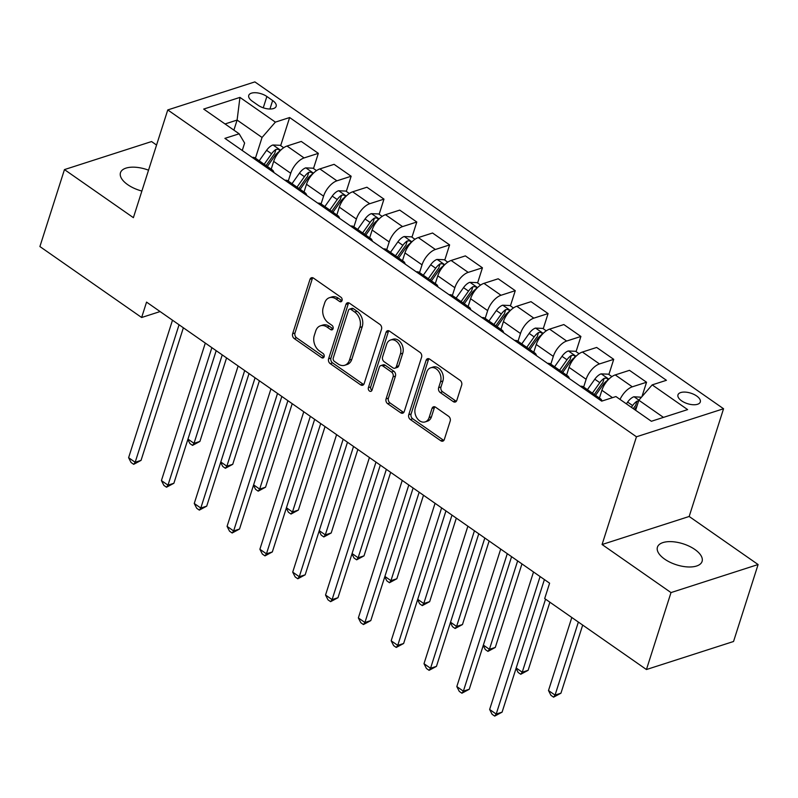 <?xml version="1.0" encoding="UTF-8"?>
<svg xmlns="http://www.w3.org/2000/svg" width="798" height="798" viewBox="0 0 798 798"><rect width="100%" height="100%" fill="white"/><g stroke="black" fill="none" stroke-linecap="round" stroke-linejoin="round"><path stroke-width="1.2" d="M342.053 300.607A2.514 1.855 -107.8 0 0 340.926 297.235L313.534 278.143A3.591 2.653 -107.8 0 0 311.469 277.744A3.591 2.653 -107.8 0 0 309.993 279.36L292.637 333.744A3.591 2.653 -107.8 0 0 294.253 338.561L321.634 357.664A2.514 1.855 -107.8 0 0 323.08 357.943A2.514 1.855 -107.8 0 0 324.118 356.806A2.514 1.855 -107.8 0 0 322.991 353.434L319.439 350.96A11.501 8.479 -107.8 0 1 314.282 335.539L315.729 331.01A11.501 8.479 -107.8 0 1 320.447 325.813A11.501 8.479 -107.8 0 1 327.06 327.09L330.601 329.564A2.514 1.855 -107.8 0 0 332.048 329.843A2.514 1.855 -107.8 0 0 333.085 328.706A2.514 1.855 -107.8 0 0 331.958 325.335L328.407 322.861A11.501 8.479 -107.8 0 1 323.25 307.439L324.696 302.911A11.501 8.479 -107.8 0 1 329.414 297.714A11.501 8.479 -107.8 0 1 336.028 298.991L339.569 301.464A2.514 1.855 -107.8 0 0 341.015 301.744A2.514 1.855 -107.8 0 0 342.053 300.607M694.819 549.443A23.431 11.012 17.7 0 0 672.115 541.682A23.431 11.012 17.7 0 0 657.432 547.179A23.431 11.012 17.7 0 0 664.694 559.149A23.431 11.012 17.7 0 0 687.397 566.919A23.431 11.012 17.7 0 0 702.08 561.423A23.431 11.012 17.7 0 0 694.819 549.443M148.538 170.173A23.431 11.012 17.7 0 0 120.478 172.717A23.431 11.012 17.7 0 0 127.74 184.687A23.431 11.012 17.7 0 0 141.884 191.041M696.664 395.988A11.711 5.506 17.7 0 0 685.312 392.107A11.711 5.506 17.7 0 0 677.971 394.85A11.711 5.506 17.7 0 0 681.602 400.835A11.711 5.506 17.7 0 0 692.953 404.726A11.711 5.506 17.7 0 0 700.295 401.973A11.711 5.506 17.7 0 0 696.664 395.988M453.264 401.623A3.591 2.653 -107.8 0 0 455.329 402.022A3.591 2.653 -107.8 0 0 456.805 400.397L461.673 385.135A3.591 2.653 -107.8 0 0 460.057 380.317L429.643 359.11A3.591 2.653 -107.8 0 0 427.578 358.711A3.591 2.653 -107.8 0 0 426.102 360.337L408.746 414.721A3.591 2.653 -107.8 0 0 410.362 419.539L440.775 440.745A3.591 2.653 -107.8 0 0 442.84 441.144A3.591 2.653 -107.8 0 0 444.316 439.518L450.192 421.095A3.591 2.653 -107.8 0 0 448.586 416.277L435.568 407.199A3.591 2.653 -107.8 0 0 433.504 406.8A3.591 2.653 -107.8 0 0 432.027 408.416L429.105 417.563A9.616 7.082 -107.8 0 1 425.164 421.903A9.616 7.082 -107.8 0 1 417.154 418.322A9.616 7.082 -107.8 0 1 415.319 407.948L426.75 372.137A9.616 7.082 -107.8 0 1 430.691 367.798A9.616 7.082 -107.8 0 1 438.701 371.379A9.616 7.082 -107.8 0 1 440.536 381.753L438.631 387.728A3.591 2.653 -107.8 0 0 440.247 392.546L453.264 401.623L455.618 400.865A3.591 2.653 -107.8 0 0 456.376 401.244M602.071 544.515L670.998 592.585L646.44 669.532L733.542 641.492L758.1 564.535L689.173 516.476L723.557 408.746L636.455 436.785L602.071 544.515L689.173 516.476M156.558 145.037L151.56 141.555L64.458 169.595L133.386 217.664L167.76 109.934L636.455 436.785M64.458 169.595L39.9 246.552L141.645 317.504L160.109 311.559M646.44 669.532L544.685 598.58L549.603 583.188L146.553 302.113L141.645 317.504M381.514 329.235A3.591 2.653 -107.8 0 0 379.908 324.417L349.494 303.21A3.591 2.653 -107.8 0 0 347.429 302.811A3.591 2.653 -107.8 0 0 345.953 304.437L328.596 358.821A3.591 2.653 -107.8 0 0 330.202 363.639L360.616 384.845A3.591 2.653 -107.8 0 0 362.681 385.244A3.591 2.653 -107.8 0 0 364.157 383.619L381.514 329.235M389.564 331.16L419.977 352.367A3.591 2.653 -107.8 0 1 421.593 357.185L404.237 411.569A3.591 2.653 -107.8 0 1 402.761 413.194A3.591 2.653 -107.8 0 1 400.696 412.795L387.678 403.718A3.591 2.653 -107.8 0 1 386.062 398.9L393.105 376.846A3.591 2.653 -107.8 0 0 391.489 372.028L382.86 366.003A3.591 2.653 -107.8 0 0 380.796 365.604A3.591 2.653 -107.8 0 0 379.319 367.23L371.988 390.192A2.514 1.855 -107.8 0 1 370.96 391.329A2.514 1.855 -107.8 0 1 368.856 390.392A2.514 1.855 -107.8 0 1 368.377 387.678L386.023 332.387A3.591 2.653 -107.8 0 1 387.499 330.761A3.591 2.653 -107.8 0 1 389.564 331.16M252.268 101.196L258.043 105.226A11.352 5.337 17.7 0 0 269.046 108.987A11.352 5.337 17.7 0 0 276.158 106.324A11.352 5.337 17.7 0 0 272.647 100.528L266.871 96.498A11.352 5.337 17.7 0 0 255.869 92.738A11.352 5.337 17.7 0 0 248.757 95.391A11.352 5.337 17.7 0 0 252.268 101.196M723.557 408.746L254.871 81.895L167.76 109.934M242.263 150.483L244.627 143.071L239.141 133.795L224.896 138.373L601.682 401.135L615.926 396.556L651.377 421.274L687.627 409.603L652.185 384.885L666.43 380.297L289.634 117.535L275.39 122.124L262.053 137.465L255.44 158.164M239.141 133.795L203.69 109.077L239.949 97.396L275.39 122.124M670.998 592.585L758.1 564.535M233.894 130.134L237.106 120.069L225.036 123.959M262.053 137.465L237.106 120.069L239.949 97.396M663.447 417.384L638.839 400.227L635.627 410.292M641.941 396.646L646.55 382.242L629.482 370.332L615.238 374.92A14.643 7.102 124.9 0 0 601.892 390.262L599.408 398.042M608.884 374.511L613.722 359.349L599.478 363.938A14.643 7.102 124.9 0 0 586.131 379.279L583.657 387.05M613.722 359.349L596.655 347.449L582.41 352.038A14.643 7.102 124.9 0 0 569.064 367.379L566.59 375.15M576.066 351.619L580.904 336.457L566.66 341.045A14.643 7.102 124.9 0 0 553.313 356.387L550.829 364.167M580.904 336.457L563.837 324.557L549.593 329.145A14.643 7.102 124.9 0 0 536.246 344.487L533.762 352.257M543.239 328.736L548.076 313.574L533.842 318.153A14.643 7.102 124.9 0 0 520.495 333.504L518.012 341.275M548.076 313.574L531.019 301.674L516.775 306.252A14.643 7.102 124.9 0 0 503.428 321.604L500.945 329.375M510.421 305.843L515.259 290.681L501.014 295.27A14.643 7.102 124.9 0 0 487.668 310.612L485.194 318.382M515.259 290.681L498.191 278.781L483.947 283.37A14.643 7.102 124.9 0 0 470.601 298.711L468.127 306.482M477.603 282.961L482.441 267.799L468.197 272.377A14.643 7.102 124.9 0 0 454.85 287.719L452.366 295.499M482.441 267.799L465.374 255.889L451.129 260.477A14.643 7.102 124.9 0 0 437.783 275.819L435.299 283.599M444.775 260.068L449.613 244.906L435.379 249.495A14.643 7.102 124.9 0 0 422.032 264.836L419.549 272.607M449.613 244.906L432.546 233.006L418.312 237.585A14.643 7.102 124.9 0 0 404.965 252.936L402.481 260.707M411.958 237.176L416.795 222.014L402.551 226.602A14.643 7.102 124.9 0 0 389.205 241.944L386.731 249.724M416.795 222.014L399.728 210.113L385.484 214.702A14.643 7.102 124.9 0 0 372.137 230.043L369.664 237.814M379.14 214.293L383.978 199.131L369.733 203.709A14.643 7.102 124.9 0 0 356.387 219.061L353.903 226.832M383.978 199.131L366.91 187.231L352.666 191.809A14.643 7.102 124.9 0 0 339.32 207.151L336.836 214.931M346.312 191.4L351.15 176.238L336.916 180.827A14.643 7.102 124.9 0 0 323.569 196.168L321.085 203.939M351.15 176.238L334.083 164.338L319.848 168.927A14.643 7.102 124.9 0 0 306.502 184.268L304.018 192.039M313.494 168.518L318.332 153.356L304.088 157.934A14.643 7.102 124.9 0 0 290.741 173.276L288.268 181.056M318.332 153.356L301.265 141.446L287.021 146.034A14.643 7.102 124.9 0 0 273.674 161.376L271.2 169.156M280.677 145.625L289.634 117.535M273.923 172.567A14.643 7.102 124.9 0 0 272.278 169.914L255.21 158.004A14.643 7.102 124.9 0 0 252.158 157.386M272.278 169.914A14.643 7.102 124.9 0 0 269.225 169.286M306.741 195.45A14.643 7.102 124.9 0 0 305.105 192.797L288.038 180.897A14.643 7.102 124.9 0 0 284.976 180.278M305.105 192.797A14.643 7.102 124.9 0 0 302.043 192.178M339.559 218.343A14.643 7.102 124.9 0 0 337.923 215.689L320.856 203.789A14.643 7.102 124.9 0 0 317.804 203.161M337.923 215.689A14.643 7.102 124.9 0 0 334.871 215.071M372.387 241.235A14.643 7.102 124.9 0 0 370.741 238.572L353.674 226.672A14.643 7.102 124.9 0 0 350.621 226.053M370.741 238.572A14.643 7.102 124.9 0 0 367.688 237.954M405.204 264.118A14.643 7.102 124.9 0 0 403.569 261.465L386.501 249.565A14.643 7.102 124.9 0 0 383.439 248.946M403.569 261.465A14.643 7.102 124.9 0 0 400.506 260.846M438.022 287.011A14.643 7.102 124.9 0 0 436.386 284.357L419.319 272.447A14.643 7.102 124.9 0 0 416.267 271.829M436.386 284.357A14.643 7.102 124.9 0 0 433.334 283.729M470.85 309.893A14.643 7.102 124.9 0 0 469.204 307.24L452.137 295.34A14.643 7.102 124.9 0 0 449.084 294.721M469.204 307.24A14.643 7.102 124.9 0 0 466.152 306.622M503.668 332.786A14.643 7.102 124.9 0 0 502.032 330.133L484.965 318.232A14.643 7.102 124.9 0 0 481.902 317.604M502.032 330.133A14.643 7.102 124.9 0 0 498.969 329.514M536.485 355.679A14.643 7.102 124.9 0 0 534.85 353.015L517.782 341.115A14.643 7.102 124.9 0 0 514.73 340.497M534.85 353.015A14.643 7.102 124.9 0 0 531.797 352.397M569.313 378.561A14.643 7.102 124.9 0 0 567.677 375.908L550.61 364.008A14.643 7.102 124.9 0 0 547.548 363.389M567.677 375.908A14.643 7.102 124.9 0 0 564.615 375.289M602.021 401.035A14.643 7.102 124.9 0 0 600.495 398.801L583.428 386.89A14.643 7.102 124.9 0 0 580.365 386.272M600.495 398.801A14.643 7.102 124.9 0 0 597.433 398.172M646.55 382.242L632.305 386.821A14.643 7.102 124.9 0 0 620.036 399.419M638.839 400.227L652.185 384.885M342.003 300.756A2.514 1.855 -107.8 0 1 341.923 300.706L338.382 298.233A11.501 8.479 -107.8 0 0 331.769 296.956L329.414 297.714M320.447 325.813L322.801 325.055A11.501 8.479 -107.8 0 1 329.414 326.332L332.956 328.806A2.514 1.855 -107.8 0 0 333.035 328.856M312.776 277.754A3.591 2.653 -107.8 0 0 312.347 278.602L294.991 332.985A3.591 2.653 -107.8 0 0 296.607 337.803L323.988 356.906A2.514 1.855 -107.8 0 0 324.068 356.955M348.726 302.831A3.591 2.653 -107.8 0 0 348.307 303.679L330.951 358.063A3.591 2.653 -107.8 0 0 332.557 362.881L362.97 384.087A3.591 2.653 -107.8 0 0 363.738 384.476M350.98 309.415A2.514 1.855 -107.8 0 0 349.534 309.135A2.514 1.855 -107.8 0 0 348.497 310.272L333.265 358.013A2.514 1.855 -107.8 0 0 334.392 361.384L338.133 363.988A11.501 8.479 -107.8 0 0 344.736 365.265A11.501 8.479 -107.8 0 0 349.464 360.078L359.878 327.449A11.501 8.479 -107.8 0 0 354.711 312.028L350.98 309.415L353.334 308.656A2.514 1.855 -107.8 0 0 351.888 308.377L349.534 309.135M344.736 365.265L347.09 364.506A11.501 8.479 -107.8 0 0 351.818 359.319L349.464 360.078M353.334 308.656L357.065 311.27A11.501 8.479 -107.8 0 1 362.232 326.691L351.818 359.319M380.796 365.604L383.15 364.846A3.591 2.653 -107.8 0 1 385.215 365.245L393.843 371.269A3.591 2.653 -107.8 0 1 395.459 376.087L388.417 398.142A3.591 2.653 -107.8 0 0 390.032 402.96L403.05 412.037A3.591 2.653 -107.8 0 0 403.808 412.416M388.806 330.781A3.591 2.653 -107.8 0 0 388.377 331.629L370.731 386.92A2.514 1.855 -107.8 0 0 371.938 390.342M400.406 353.963A9.616 7.082 -107.8 0 0 398.581 343.579A9.616 7.082 -107.8 0 0 390.571 339.998A9.616 7.082 -107.8 0 0 386.621 344.347L382.591 356.955A3.591 2.653 -107.8 0 0 384.207 361.773L392.845 367.798A3.591 2.653 -107.8 0 0 394.91 368.197A3.591 2.653 -107.8 0 0 396.387 366.571L400.406 353.963L402.761 353.205A9.616 7.082 -107.8 0 0 400.935 342.821A9.616 7.082 -107.8 0 0 392.925 339.24L390.571 339.998M394.91 368.197L397.264 367.439A3.591 2.653 -107.8 0 0 398.741 365.813L396.387 366.571M402.761 353.205L398.741 365.813M430.691 367.798L433.045 367.04A9.616 7.082 -107.8 0 1 441.055 370.621A9.616 7.082 -107.8 0 1 442.89 380.995L440.985 386.97A3.591 2.653 -107.8 0 0 442.601 391.788L455.618 400.865M425.164 421.903L427.519 421.144A9.616 7.082 -107.8 0 0 431.459 416.805L429.105 417.563M434.81 406.81A3.591 2.653 -107.8 0 0 434.381 407.658L431.459 416.805M428.885 358.731A3.591 2.653 -107.8 0 0 428.456 359.579L411.1 413.963A3.591 2.653 -107.8 0 0 412.716 418.78L443.129 439.987A3.591 2.653 -107.8 0 0 443.888 440.366M283.689 147.73L280.208 145.296L272.866 144.987A9.706 4.708 124.9 0 0 266.602 150.303L259.19 160.787M187.969 439.1L194.024 443.329L199.909 441.434L226.562 357.913M267.33 166.463L274.741 155.989A9.706 4.708 -55.1 0 1 279.12 151.61C280.048 149.795 279.001 149.056 275.968 149.416A9.706 4.708 124.9 0 0 271.589 153.785L264.188 164.258M266.073 165.585L273.445 155.161A4.938 2.394 -55.1 0 1 274.562 153.844L275.968 149.416M279.12 151.61L279.719 150.932M199.909 441.434L192.547 445.384L194.024 443.329L222.243 354.901M192.547 445.384L189.924 443.558L187.849 439.499M179.051 324.776L135.171 462.271L128.608 457.693L172.488 320.197M183.37 327.788L141.056 460.376L135.171 462.271L133.685 464.336L131.062 462.501L128.608 457.693M141.056 460.376L133.685 464.336M316.507 170.622L313.025 168.188L305.694 167.879A9.706 4.708 124.9 0 0 299.42 173.196L292.018 183.67M220.797 461.992L226.851 466.212L232.737 464.316L259.39 380.796M300.158 189.345L307.559 178.872A9.706 4.708 -55.1 0 1 311.948 174.503C312.876 172.677 311.819 171.949 308.796 172.298A9.706 4.708 124.9 0 0 304.407 176.677L297.006 187.151M298.901 188.468L306.262 178.044A4.938 2.394 -55.1 0 1 307.38 176.727L308.796 172.298M311.948 174.503L312.547 173.814M232.737 464.316L225.365 468.276L226.851 466.212L255.071 377.783M225.365 468.276L222.742 466.441L220.667 462.391M349.334 193.505L345.843 191.081L338.512 190.762A9.706 4.708 124.9 0 0 332.237 196.089L324.836 206.562M253.614 484.885L259.669 489.104L265.554 487.209L292.208 403.688M332.975 212.238L340.377 201.764A9.706 4.708 -55.1 0 1 344.766 197.385C345.694 195.57 344.646 194.832 341.614 195.191A9.706 4.708 124.9 0 0 337.225 199.56L329.823 210.044M331.719 211.36L339.09 200.936A4.938 2.394 -55.1 0 1 340.197 199.62L341.614 195.191M344.766 197.385L345.364 196.707M265.554 487.209L258.193 491.159L259.669 489.104L287.888 400.676M258.193 491.159L255.56 489.334L253.485 485.274M382.152 216.398L378.671 213.964L371.339 213.655A9.706 4.708 124.9 0 0 365.065 218.971L357.654 229.445M286.432 507.767L292.487 511.997L298.372 510.102L325.035 426.581M365.793 235.121L373.205 224.647A9.706 4.708 -55.1 0 1 377.584 220.278C378.511 218.453 377.464 217.724 374.442 218.073A9.706 4.708 124.9 0 0 370.053 222.452L362.651 232.926M364.536 234.253L371.908 223.829A4.938 2.394 -55.1 0 1 373.025 222.512L374.442 218.073M377.584 220.278L378.182 219.59M298.372 510.102L291.011 514.052L292.487 511.997L320.706 423.568M291.011 514.052L288.387 512.226L286.312 508.166M211.869 347.659L167.989 485.164L161.425 480.586L205.305 343.09M216.188 350.671L173.874 483.269L167.989 485.164L166.513 487.219L163.889 485.393L161.425 480.586M173.874 483.269L166.513 487.219M244.697 370.551L200.817 508.047L194.253 503.478L238.133 365.973M249.016 373.564L206.702 506.161L200.817 508.047L199.33 510.112L196.707 508.276L194.253 503.478M206.702 506.161L199.33 510.112M277.514 393.444L233.634 530.939L227.071 526.361L270.951 388.865M281.834 396.456L239.52 529.044L233.634 530.939L232.158 533.004L229.525 531.169L227.071 526.361M239.52 529.044L232.158 533.004M414.97 239.28L411.489 236.856L404.157 236.537A9.706 4.708 124.9 0 0 397.883 241.864L390.481 252.338M319.26 530.66L325.315 534.879L331.2 532.984L357.853 449.464M398.621 258.013L406.022 247.54A9.706 4.708 -55.1 0 1 410.411 243.161C411.339 241.345 410.282 240.617 407.259 240.966A9.706 4.708 124.9 0 0 402.87 245.345L395.469 255.819M397.364 257.136L404.726 246.712A4.938 2.394 -55.1 0 1 405.843 245.395L407.259 240.966M410.411 243.161L411.01 242.482M331.2 532.984L323.828 536.944L325.315 534.879L353.534 446.451M323.828 536.944L321.205 535.109L319.13 531.049M310.332 416.327L266.452 553.832L259.889 549.253L303.769 411.748M314.651 419.339L272.337 551.937L266.452 553.832L264.976 555.887L262.352 554.061L259.889 549.253M272.337 551.937L264.976 555.887M447.798 262.173L444.306 259.739L436.975 259.43A9.706 4.708 124.9 0 0 430.701 264.756L423.299 275.23M352.078 553.553L358.132 557.772L364.018 555.877L390.671 472.356M431.439 280.906L438.84 270.432A9.706 4.708 -55.1 0 1 443.229 266.053C444.157 264.238 443.109 263.5 440.077 263.859A9.706 4.708 124.9 0 0 435.688 268.228L428.287 278.702M430.182 280.028L437.553 269.604A4.938 2.394 -55.1 0 1 438.661 268.288L440.077 263.859M443.229 266.053L443.828 265.375M364.018 555.877L356.656 559.827L358.132 557.772L386.352 469.344M356.656 559.827L354.023 558.001L351.948 553.942M480.615 285.066L477.134 282.632L469.803 282.322A9.706 4.708 124.9 0 0 463.528 287.639L456.117 298.113M384.895 576.435L390.95 580.655L396.835 578.759L423.499 495.239M464.256 303.789L471.668 293.315A9.706 4.708 -55.1 0 1 476.047 288.946C476.975 287.12 475.927 286.392 472.905 286.741A9.706 4.708 124.9 0 0 468.516 291.12L461.114 301.594M463 302.911L470.371 292.487A4.938 2.394 -55.1 0 1 471.488 291.17L472.905 286.741M476.047 288.946L476.645 288.258M396.835 578.759L389.474 582.72L390.95 580.655L419.169 492.226M389.474 582.72L386.85 580.884L384.776 576.834M513.433 307.948L509.952 305.524L502.62 305.205A9.706 4.708 124.9 0 0 496.346 310.532L488.945 321.005M417.723 599.328L423.778 603.547L429.663 601.652L456.316 518.131M497.084 326.681L504.486 316.208A9.706 4.708 -55.1 0 1 508.875 311.828C509.802 310.013 508.745 309.275 505.723 309.634A9.706 4.708 124.9 0 0 501.334 314.003L493.932 324.487M495.827 325.803L503.189 315.38A4.938 2.394 -55.1 0 1 504.306 314.063L505.723 309.634M508.875 311.828L509.473 311.15M429.663 601.652L422.292 605.612L423.778 603.547L451.997 515.119M422.292 605.612L419.668 603.777L417.593 599.717M546.261 330.841L542.78 328.407L535.438 328.098A9.706 4.708 124.9 0 0 529.164 333.414L521.762 343.888M450.541 622.211L456.596 626.44L462.481 624.545L489.134 541.024M529.902 349.564L537.303 339.09A9.706 4.708 -55.1 0 1 541.692 334.721C542.62 332.896 541.573 332.168 538.54 332.527A9.706 4.708 124.9 0 0 534.151 336.896L526.75 347.369M528.645 348.696L536.017 338.272A4.938 2.394 -55.1 0 1 537.134 336.956L538.54 332.527M541.692 334.721L542.291 334.033M462.481 624.545L455.119 628.495L456.596 626.44L484.815 538.012M455.119 628.495L452.486 626.669L450.411 622.61M579.079 353.723L575.597 351.3L568.266 350.98A9.706 4.708 124.9 0 0 561.991 356.307L554.59 366.781M483.359 645.103L489.413 649.323L495.299 647.427L521.962 563.907M562.73 372.457L570.131 361.983A9.706 4.708 -55.1 0 1 574.51 357.604C575.438 355.788 574.39 355.06 571.368 355.409A9.706 4.708 124.9 0 0 566.979 359.788L559.578 370.262M561.473 371.579L568.834 361.155A4.938 2.394 -55.1 0 1 569.952 359.838L571.368 355.409M574.51 357.604L575.109 356.925M495.299 647.427L487.937 651.387L489.413 649.323L517.643 560.894M487.937 651.387L485.314 649.552L483.239 645.502M343.16 439.219L299.28 576.715L292.716 572.136L336.596 434.641M347.479 442.232L305.165 574.819L299.28 576.715L297.794 578.779L295.17 576.944L292.716 572.136M305.165 574.819L297.794 578.779M375.978 462.112L332.098 599.607L325.534 595.029L369.414 457.533M380.297 465.114L337.983 597.712L332.098 599.607L330.621 601.662L327.988 599.837L325.534 595.029M337.983 597.712L330.621 601.662M408.795 484.994L364.915 622.49L358.352 617.921L402.232 480.416M413.125 488.007L370.801 620.605L364.915 622.49L363.439 624.555L360.816 622.719L358.352 617.921M370.801 620.605L363.439 624.555M441.623 507.887L397.743 645.383L391.18 640.804L435.06 503.309M445.942 510.9L403.628 643.487L397.743 645.383L396.257 647.447L393.633 645.612L391.18 640.804M403.628 643.487L396.257 647.447M474.441 530.77L430.561 668.275L423.997 663.697L467.877 526.191M478.76 533.782L436.446 666.38L430.561 668.275L429.085 670.33L426.451 668.505L423.997 663.697M436.446 666.38L429.085 670.33M611.896 376.616L608.415 374.182L601.084 373.873A9.706 4.708 124.9 0 0 594.809 379.2L587.408 389.673M516.186 667.996L522.241 672.215L528.126 670.32L549.872 602.191M595.547 395.349L602.949 384.875A9.706 4.708 -55.1 0 1 607.338 380.496C608.266 378.681 607.208 377.943 604.186 378.302A9.706 4.708 124.9 0 0 599.797 382.671L592.395 393.145M594.291 394.471L601.652 384.047A4.938 2.394 -55.1 0 1 602.769 382.731L604.186 378.302M607.338 380.496L607.936 379.818M528.126 670.32L520.755 674.27L522.241 672.215L545.543 599.178M520.755 674.27L518.131 672.445L516.057 668.385M507.269 553.662L463.379 691.158L456.815 686.579L500.695 549.084M511.588 556.675L469.264 689.263L463.379 691.158L461.902 693.223L459.279 691.387L456.815 686.579M469.264 689.263L461.902 693.223M641.452 397.224L633.901 396.766A9.706 4.708 124.9 0 0 627.627 402.082L626.38 403.848M571.807 617.482L548.495 690.529L555.059 695.098L560.944 693.203L582.69 625.073M638.619 400.895L637.004 401.185A9.706 4.708 124.9 0 0 632.615 405.564L631.378 407.329M633.263 408.646L634.48 406.93A4.938 2.394 -55.1 0 1 635.597 405.613L637.004 401.185M634.52 409.524L635.767 407.758A9.706 4.708 -55.1 0 1 636.894 406.322M560.944 693.203L553.583 697.163L555.059 695.098L578.37 622.061M553.583 697.163L550.949 695.327L548.495 690.529M540.086 576.555L496.206 714.05L489.643 709.472L533.523 571.976M544.406 579.567L502.092 712.155L496.206 714.05L494.72 716.105L492.097 714.28L489.643 709.472M502.092 712.155L494.72 716.105M612.495 397.663L601.892 390.262M586.131 379.279L569.064 367.379M553.313 356.387L536.246 344.487M520.495 333.504L503.428 321.604M487.668 310.612L470.601 298.711M454.85 287.719L437.783 275.819M422.032 264.836L404.965 252.936M389.205 241.944L372.137 230.043M356.387 219.061L339.32 207.151M323.569 196.168L306.502 184.268M290.741 173.276L273.674 161.376M304.088 157.934L287.021 146.034M336.916 180.827L319.848 168.927M369.733 203.709L352.666 191.809M402.551 226.602L385.484 214.702M435.379 249.495L418.312 237.585M468.197 272.377L451.129 260.477M501.014 295.27L483.947 283.37M533.842 318.153L516.775 306.252M566.66 341.045L549.593 329.145M599.478 363.938L582.41 352.038M632.305 386.821L615.238 374.92M263.26 107.8L266.871 96.498M269.933 109.017L272.647 100.528M338.382 298.233L336.028 298.991M332.956 328.806L330.601 329.564M329.414 326.332L327.06 327.09M323.988 356.906L321.634 357.664M296.607 337.803L294.253 338.561M294.991 332.985L292.637 333.744M312.347 278.602L309.993 279.36M341.923 300.706L339.569 301.464M362.97 384.087L360.616 384.845M332.557 362.881L330.202 363.639M330.951 358.063L328.596 358.821M348.307 303.679L345.953 304.437M362.232 326.691L359.878 327.449M357.065 311.27L354.711 312.028M403.05 412.037L400.696 412.795M390.032 402.96L387.678 403.718M388.417 398.142L386.062 398.9M395.459 376.087L393.105 376.846M393.843 371.269L391.489 372.028M385.215 365.245L382.86 366.003M370.731 386.92L368.377 387.678M388.377 331.629L386.023 332.387M442.601 391.788L440.247 392.546M440.985 386.97L438.631 387.728M442.89 380.995L440.536 381.753M434.381 407.658L432.027 408.416M443.129 439.987L440.775 440.745M412.716 418.78L410.362 419.539M411.1 413.963L408.746 414.721M428.456 359.579L426.102 360.337M280.627 150.273L273.056 144.997M271.589 153.785L266.602 150.303M275.749 156.687L274.741 155.989M313.454 173.166L305.873 167.879M304.407 176.677L299.42 173.196M308.577 179.58L307.559 178.872M346.272 196.049L338.701 190.772M337.225 199.56L332.237 196.089M341.394 202.473L340.377 201.764M379.09 218.941L371.519 213.655M370.053 222.452L365.065 218.971M374.212 225.355L373.205 224.647M411.918 241.834L404.337 236.547M402.87 245.345L397.883 241.864M407.04 248.248L406.022 247.54M444.735 264.717L437.164 259.44M435.688 268.228L430.701 264.756M439.858 271.13L438.84 270.432M477.553 287.609L469.982 282.322M468.516 291.12L463.528 287.639M472.675 294.023L471.668 293.315M510.381 310.492L502.8 305.215M501.334 314.003L496.346 310.532M505.503 316.916L504.486 316.208M543.199 333.384L535.628 328.098M534.151 336.896L529.164 333.414M538.321 339.798L537.303 339.09M576.016 356.277L568.445 350.99M566.979 359.788L561.991 356.307M571.139 362.691L570.131 361.983M608.844 379.16L601.263 373.883M599.797 382.671L594.809 379.2M603.966 385.574L602.949 384.875M638.919 400.137L634.091 396.766M632.615 405.564L627.627 402.082M636.315 408.137L635.767 407.758"/></g></svg>
